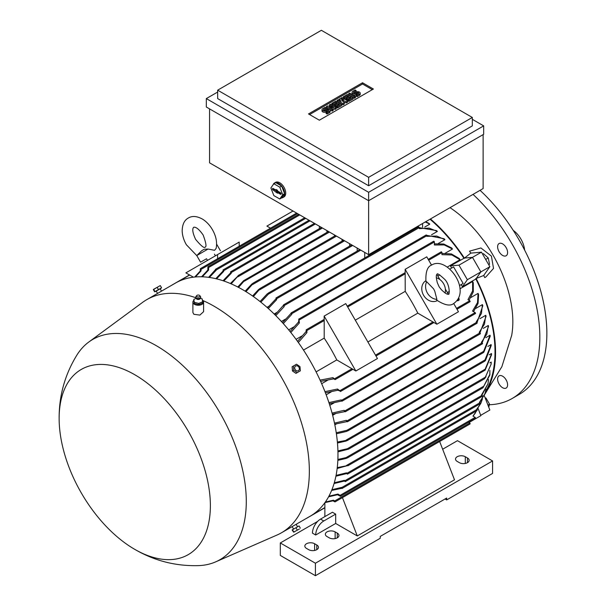 <?xml version="1.0" encoding="UTF-8"?>
<svg xmlns="http://www.w3.org/2000/svg" width="606" height="606" viewBox="0 0 606 606"><rect width="100%" height="100%" fill="white"/><g stroke="black" fill="none" stroke-linecap="round" stroke-linejoin="round"><path stroke-width="0.91" d="M208.055 249.043L196.761 255.565L201.677 250.732L204.199 249.24L208.055 249.043L214.6 250.316L216.145 248.324C217.319 242.309 216.077 236.09 212.418 229.682C209.812 225.197 206.563 221.713 202.677 219.22C196.988 216.054 192.2 215.66 188.314 218.024C184.322 220.205 182.277 224.546 182.171 231.06C182.383 235.673 183.777 240.234 186.36 244.733L196.776 255.588L200.578 262.186L206.532 258.747L207.487 260.398M206.532 258.747L200.578 262.186M193.458 277.177L185.883 272.874L217.584 254.573L217.584 258.724M217.584 258.747L239.188 246.271L239.188 242.097L217.584 254.573M194.7 277.04L200.245 271.026L200.359 268.67L201.056 269.397L201.056 270.874L195.42 276.972M201.056 270.874A135.199 78.06 -120 0 0 200.245 271.026M459.901 285.335L463.151 283.464L453.599 266.92L449.849 269.094M447.387 292.562L449.326 291.441L447.387 292.562M484.906 393.786A120.685 69.682 -120 0 0 476.18 278.578L475.892 278.987A119.92 69.236 60 0 1 485.656 391.264M475.892 278.987L462.393 286.782A119.92 69.236 -120 0 0 461.257 284.555M451.705 268.019A119.92 69.236 -120 0 0 450.349 265.92L464.347 258.08A120.685 69.682 -120 0 0 430.457 218.963M430.01 219.22A119.92 69.236 60 0 1 463.848 258.126M425.73 221.698L428.98 223.417A119.92 69.236 60 0 1 429.79 224.144L424.738 227.061M277.139 312.279L274.147 313.999M419.261 227.651L436.54 230.606A119.92 69.236 60 0 1 437.35 231.431L431.502 234.802M285.494 319.104L281.381 321.475M426.707 235.333L444.107 238.741A119.92 69.236 60 0 1 444.918 239.681L438.373 243.46M293.743 326.952L288.683 329.876M434.381 243.862L443.721 244.006L451.667 247.968A119.92 69.236 60 0 1 452.477 249.028L445.372 253.134M301.871 335.982L296.061 339.337M441.948 253.429L451.402 253.937L459.227 258.482A119.92 69.236 60 0 1 460.037 259.701L447.326 267.034M459.916 288.835L472.627 281.502A119.92 69.236 60 0 1 473.271 282.813L473.294 291.865L469.014 300.303M321.665 383.689L327.475 380.333M470.976 297.485L478.081 293.38A119.92 69.236 60 0 1 478.596 294.614L478.058 303.477L473.513 311.635M326.172 394.809L331.232 391.885M475.854 308.386L482.399 304.606A119.92 69.236 60 0 1 482.808 305.772L477.066 322.551M329.793 405.331L333.906 402.96M479.914 318.658L485.77 315.279A119.92 69.236 60 0 1 486.073 316.393L479.99 332.838M332.656 415.33L335.641 413.61M483.24 328.391L488.3 325.475A119.92 69.236 60 0 1 488.519 326.536L482.141 342.814M334.838 424.844L336.55 423.859M485.876 337.648L490.065 335.224A119.92 69.236 60 0 1 490.216 336.247L483.868 352.154L483.043 352.821L490.065 335.224M487.845 346.465L491.125 344.572A119.92 69.236 60 0 1 491.201 345.549L485.421 360.615L484.482 361.153L491.125 344.572M489.178 354.858L491.496 353.518L491.504 353.965L485.148 369.19L347.435 448.698L349.177 448.629L348.647 449.129L337.943 451.864M489.86 362.842L491.201 362.077L491.155 364.092L485.421 377.137L346.079 457.591L347.821 457.515L347.397 457.954L484.671 378.705L491.155 364.092M489.89 370.425L489.807 375.137L482.952 387.795L489.981 374.076M491.504 354.79L485.148 370.13L484.209 370.667L485.148 369.19M348.647 449.129L484.209 370.667M201.548 276.79L207.805 270.094L207.926 266.799L208.615 267.526L208.615 270.056L202.298 276.806M208.615 270.056A135.199 78.06 -120 0 0 207.805 270.094M208.608 277.343L215.774 269.322L216.175 270.246L209.373 277.45M216.175 270.246A135.199 78.06 -120 0 0 215.365 270.185M215.789 278.677L222.925 271.17L223.334 269.943L223.735 271.329L216.562 278.858M223.735 271.329A135.199 78.06 -120 0 0 222.925 271.17M223.053 280.745L230.492 272.98L230.894 271.814L231.303 273.215L223.841 281.01M231.303 273.215A135.199 78.06 -120 0 0 230.492 272.98M319.362 228.651L319.362 226.227M364.736 257.967L364.736 252.422M276.669 299.644A135.199 78.06 -120 0 0 275.859 298.947L276.268 298.008L276.669 299.644L268.314 308.515M267.511 307.803L275.859 298.947M230.378 283.525L238.453 275.556L231.174 283.866M238.703 275.798A135.199 78.06 -120 0 0 238.12 275.571M326.929 232.393L326.929 230.591M237.757 287.002L243.642 280.669L245.203 279.775L238.544 287.411M328.49 231.492L245.203 279.775M334.489 236.135L334.489 234.954M245.157 291.153L251.831 284.047L253.581 283.04L245.953 291.637M342.049 241.127L342.049 239.325M252.588 295.993L258.58 289.509L260.322 288.501L253.384 296.554M349.609 246.112L349.609 243.688M260.042 301.538L267.155 293.918L268.7 293.024L269.041 293.418L260.838 302.174M269.041 293.418A135.199 78.06 -120 0 0 268.458 292.978M268.708 306.363L267.004 307.348M357.176 251.104L357.176 248.051M325.354 502.033L333.459 500.2L334.732 500.935L335.02 501.904L332.921 500.829L324.937 502.624M469.764 301.674L470.165 301.44L469.764 300.743L467.946 299.69L472.635 290.918L472.627 281.502M458.871 299.266L459.075 298.553L458.053 299.144M458.795 298.387L458.704 297.849M457.348 300.228L457.704 300.849L459.143 300.015L459.143 299.425L457.439 300.099M270.503 228.174L266.905 226.099L293.024 211.017M453.689 303.477L458.462 311.749L436.858 324.218L417.807 313.15A119.92 69.236 -120 0 0 405.217 291.35L405.156 269.314L426.76 256.838L431.54 265.11M436.911 274.42L439.865 279.533M445.357 289.054L448.311 294.168M324.202 320.544L324.142 316.09L355.843 370.993L336.784 359.926A119.92 69.236 -120 0 0 324.202 338.125L324.202 320.544L306.916 330.52L306.916 332.611L298.349 342.504M460.037 259.701L451.887 254.982L441.948 254.656L441.948 252.558L441.539 251.861L441.138 252.096M297.538 341.375L306.106 331.52L306.227 329.785L306.916 330.52M324.142 316.09L345.746 303.614L377.447 358.525L355.843 370.993M316.09 371.879L336.784 359.926M324.202 338.125L303.5 350.071M367.887 341.973L417.807 313.15M405.217 291.35L355.298 320.165M405.156 269.314L436.858 324.218M437.29 300.599A11.461 9.355 -120 0 1 423.586 295.281A11.461 9.355 -120 0 1 425.829 280.752M436.881 299.364L436.661 300.084C444.637 305.28 450.379 306.378 453.871 303.371L453.871 303.371C471.983 290.433 446.849 255.649 431.722 265.004L431.722 265.004C427.374 266.526 425.45 272.041 425.965 281.555L426.7 281.729L433.616 288.88L434.782 291.251L436.881 299.364A11.461 9.355 -120 0 1 427.404 293.077A11.461 9.355 -120 0 1 426.7 281.729M436.275 277.775A11.461 9.355 -120 0 1 445.084 293.046M441.395 289.736L439.176 286.88L437.29 282.631C434.957 273.109 437.57 274.616 437.07 274.26L437.07 274.26C437.002 272.874 439.645 274.654 444.978 279.608C450.402 285.547 449.357 295.91 448.531 294.107C448.47 293.501 448.47 296.516 441.395 289.736M477.945 408.149L480.869 415.678L468.991 422.533M483.982 275.366L475.71 278.669M484.739 277.578A116.45 67.228 -120 0 0 483.709 275.465L489.86 266.716L481.459 252.164L470.809 253.119A116.45 67.228 -120 0 0 469.491 251.164L480.906 247.96L491.421 256.111L493.519 268.42L485.868 276.965L484.739 277.578M464.037 258.444L471.029 252.929M484.588 394.635L501.859 366.728L511.676 335.429A95.483 55.123 -120 0 0 512.835 321.71A95.483 55.123 -120 0 0 450.016 207.676M464.347 258.08L472.468 257.353L480.869 271.912L476.18 278.578M450.349 265.92L458.962 265.155L467.362 279.707L462.393 286.782M481.459 252.164L458.962 265.155M489.86 266.716L467.362 279.707M422.579 223.516L422.579 227.159M483.126 134.608L483.126 188.557L368.622 254.664L368.622 255.717M469.764 423.912L470.165 423.677L469.764 422.98L468.574 422.299M332.921 500.829A135.199 78.06 -120 0 0 333.459 500.2M324.96 391.643L337.512 389.029L340.542 391.249L337.943 390.219L325.43 392.847M475.165 313.522L475.566 313.287L475.165 312.59L472.536 311.075L477.49 302.606L478.081 293.38M337.943 390.219A135.199 78.06 -120 0 0 337.512 389.029M328.914 402.604L341.208 399.899L342.155 400.914L329.293 403.748M476.786 323.195L477.187 322.96L476.24 321.945L481.437 313.529L482.399 304.606M341.557 401.036A135.199 78.06 -120 0 0 341.208 399.899M332.058 413.08L344.132 410.323L345.397 411.519L332.353 414.178M480.02 333.792L480.429 333.558L480.02 332.861L479.164 332.361L484.505 324.081L485.77 315.279M344.405 411.413A135.199 78.06 -120 0 0 344.132 410.323M334.482 423.124L346.352 420.329L347.556 421.496L334.701 424.177M482.187 343.776L482.588 343.541L482.187 342.837L481.376 342.375L486.823 334.171L488.3 325.475M346.549 421.382A135.199 78.06 -120 0 0 346.352 420.329M336.239 432.775L347.92 430.048L348.102 430.54L346.549 431.434L336.391 433.782M348.018 430.775A135.199 78.06 -120 0 0 347.92 430.048M337.262 467.62L348.102 465.469L337.163 468.476M347.92 465.749A135.199 78.06 -120 0 0 348.018 465.135M336.072 475.399L346.549 472.832L347.556 473.884L346.352 473.657L335.906 476.21M482.187 396.157L482.588 395.93L481.573 394.877L487.944 383.939L488.55 379.5M487.944 383.939L481.944 395.089M346.352 473.657A135.199 78.06 -120 0 0 346.549 472.832M337.383 442.039L347.821 440.054L346.079 441.062L337.466 443.009M334.292 482.777L344.405 480.323L345.397 481.369L344.132 481.103L334.065 483.543M480.02 403.641L480.429 403.414L479.429 402.369L484.936 393.688L486.004 389.294M484.936 393.688L479.717 402.535M344.132 481.103A135.199 78.06 -120 0 0 344.405 480.323M347.821 457.515L346.261 458.416L337.837 460.355M484.482 378.659L486.057 376.735M337.875 459.462L346.079 457.591M331.921 489.709L341.557 487.413L342.155 488.231L331.626 490.428M476.786 410.504L477.187 410.27L476.589 409.459L480.846 403.323L482.421 398.975M480.846 403.323L476.793 409.573M341.208 488.148A135.199 78.06 -120 0 0 341.557 487.413M337.921 450.932L347.435 448.698M328.937 496.155L337.943 494.064L340.133 495.322L340.42 496.291L337.512 494.746L328.581 496.814M475.165 418.299L475.566 418.064L475.165 417.367L472.975 416.102L476.672 410.762M477.089 409.906L477.649 408.535M475.483 412.83L473.074 416.163M337.512 494.746A135.199 78.06 -120 0 0 337.943 494.064M320.074 380.129L332.921 377.652L335.133 379.401L333.459 378.894L320.642 381.394M333.459 378.894A135.199 78.06 -120 0 0 332.921 377.652M290.009 331.505L298.546 321.975L298.947 319.218L299.356 322.945L290.819 332.505M452.477 249.028L444.198 244.93L434.381 244.991L434.381 241.961L433.979 241.256L433.57 241.491M299.356 322.945A135.199 78.06 -120 0 0 298.546 321.975M282.502 322.703L291.388 312.976L291.789 314.309L283.305 323.604M444.918 239.681L436.706 236.052L426.821 236.348L426.419 235.022L426.01 235.257M291.789 314.309A135.199 78.06 -120 0 0 290.986 313.438M274.995 314.84L283.828 304.871L284.229 306.568L275.798 315.635M437.35 231.431L429.101 228.121L419.261 228.606L419.261 227.614L418.852 226.909L418.451 227.144M284.229 306.568A135.199 78.06 -120 0 0 283.419 305.788M429.79 224.144L425.298 221.947M306.916 332.611A135.199 78.06 -120 0 0 306.106 331.52M217.66 92.044L206.32 98.589L368.622 192.299L483.671 125.874L483.671 134.297L368.622 200.715L368.622 254.664L209.562 162.832L209.562 108.883M368.622 192.299L368.622 200.715L206.32 107.012L206.32 98.589M483.671 125.874L472.324 119.329M472.324 125.874L368.622 185.747L217.66 98.589L217.66 90.173L368.622 177.331L472.324 117.458L472.324 125.874M472.324 117.458L321.362 30.3L217.66 90.173M308.507 113.936L362.524 82.749L373.379 89.021L319.362 120.2L308.507 113.936M362.524 82.749L362.524 83.999L372.296 89.643M309.59 114.557L362.524 83.999M336.216 107.52L335.201 108.103L329.3 107.027L333.179 109.269L332.164 109.853L326.429 106.542L327.437 105.959L333.345 107.027L329.467 104.793L330.475 104.202L336.216 107.52L336.216 108.762L335.201 109.353L332.444 108.853M333.179 109.269L333.179 110.519L332.164 111.103L329.869 109.777M328.922 109.231L326.429 107.792L326.429 106.542M330.194 106.459L329.467 106.035L329.467 104.793M347.692 100.891L346.344 101.672L341.784 100.21L344.322 102.838L342.966 103.618L337.231 100.308L338.239 99.725L341.11 101.376L339.254 99.134L339.928 98.748L343.814 99.816L340.943 98.164L341.958 97.581L347.692 100.891L347.692 102.141L346.344 102.922L343.526 102.013M344.322 102.838L344.322 104.088L342.966 104.868L337.231 101.55L337.231 100.308M355.457 97.657L354.449 98.24L348.708 94.93L348.708 93.68L349.723 93.097L355.457 96.407L355.457 97.657M356.131 90.559L353.768 91.923A0.954 0.553 0 0 0 353.487 92.317A0.954 0.553 0 0 0 354.078 92.824A0.954 0.553 0 0 0 355.124 92.703L356.131 92.12A2.386 1.379 0 0 1 358.737 91.824A2.386 1.379 0 0 1 360.206 93.097A2.386 1.379 0 0 1 359.51 94.066L357.146 95.437L356.131 94.847L358.494 93.483A0.954 0.553 0 0 0 358.775 93.097A0.954 0.553 0 0 0 358.184 92.589A0.954 0.553 0 0 0 357.146 92.703L356.131 93.294A2.386 1.379 0 0 1 353.533 93.589A2.386 1.379 0 0 1 352.056 92.317A2.386 1.379 0 0 1 352.76 91.339L355.124 89.976L356.131 90.559L356.131 91.809L354.313 92.862M360.206 93.097L360.206 94.339A2.386 1.379 180 0 1 359.51 95.316L357.146 96.68L356.131 96.096L356.131 94.847M357.957 93.794A0.954 0.553 0 0 0 357.146 93.953L356.131 94.536A2.386 1.379 180 0 1 353.533 94.839A2.386 1.379 180 0 1 352.056 93.566L352.056 92.317M353.093 99.02L349.048 101.361L348.033 100.778L348.033 99.528L351.071 97.771L349.723 96.99L349.723 98.24L347.018 99.801L346.003 99.217L346.003 97.967L348.708 96.407L347.359 95.627L347.359 96.877L344.322 98.634L343.307 98.043L343.307 96.801L347.359 94.46L353.093 97.771L353.093 99.02M341.617 105.649L337.565 107.982L336.557 107.398L336.557 106.156L339.595 104.399L338.239 103.618L338.239 104.868L335.542 106.429L334.527 105.838L334.527 104.596L337.231 103.035L335.883 102.255L335.883 103.505L332.838 105.255L331.83 104.671L331.83 103.421L335.883 101.088L341.617 104.399L341.617 105.649M326.089 107.906L323.725 109.269A0.954 0.553 0 0 0 323.445 109.663A0.954 0.553 0 0 0 324.036 110.171A0.954 0.553 0 0 0 325.074 110.05L326.089 109.466A2.386 1.379 0 0 1 328.694 109.171A2.386 1.379 0 0 1 330.164 110.444A2.386 1.379 0 0 1 329.467 111.413L327.104 112.777L326.089 112.193L328.452 110.83A0.954 0.553 0 0 0 328.732 110.444A0.954 0.553 0 0 0 328.141 109.928A0.954 0.553 0 0 0 327.104 110.05L326.089 110.633A2.386 1.379 0 0 1 323.49 110.936A2.386 1.379 0 0 1 322.013 109.663A2.386 1.379 0 0 1 322.718 108.686L325.074 107.323L326.089 107.906L326.089 109.156L324.271 110.209M330.164 110.444L330.164 111.686A2.386 1.379 180 0 1 329.467 112.663L327.104 114.026L326.089 113.443L326.089 112.193M327.914 111.14A0.954 0.553 0 0 0 327.104 111.299L326.089 111.883A2.386 1.379 180 0 1 323.49 112.186A2.386 1.379 180 0 1 322.013 110.906L322.013 109.663M335.201 108.103L335.201 109.353M332.164 109.853L332.164 111.103M342.966 103.618L342.966 104.868M346.344 101.672L346.344 102.922M340.943 98.164L340.943 99.028M339.254 99.134L339.254 100.308M355.457 96.407L354.449 96.99L354.449 98.24M354.449 96.99L348.708 93.68M357.146 95.437L357.146 96.68M353.093 97.771L349.048 100.111L349.048 101.361M349.048 100.111L348.033 99.528M347.359 95.627L344.322 97.384L344.322 98.634M344.322 97.384L343.307 96.801M349.723 96.99L347.018 98.551L347.018 99.801M347.018 98.551L346.003 97.967M341.617 104.399L337.565 106.739L337.565 107.982M337.565 106.739L336.557 106.156M335.883 102.255L332.838 104.012L332.838 105.255M332.838 104.012L331.83 103.421M338.239 103.618L335.542 105.179L335.542 106.429M335.542 105.179L334.527 104.596M327.104 112.777L327.104 114.026M368.622 177.331L368.622 185.747M273.064 184.838A8.401 4.848 60 0 1 273.548 183.868A8.401 4.848 60 0 1 274.495 182.997L275.571 182.368A8.401 4.848 60 0 1 279.775 182.785A8.401 4.848 60 0 1 285.267 190.193A8.401 4.848 60 0 1 283.979 196.927L282.896 197.548A8.401 4.848 60 0 1 281.616 197.935M274.495 182.997A8.401 4.848 60 0 1 278.692 183.413A8.401 4.848 60 0 1 284.184 190.814A8.401 4.848 60 0 1 282.896 197.548M281.654 186.057L275.73 182.633L273.844 183.724L270.882 187.943L273.844 195.579L279.767 198.995L281.654 197.904L284.623 193.693L281.654 186.057L279.767 187.148L273.844 183.724M279.767 198.995L282.729 194.784L284.623 193.693M282.729 194.784L279.767 187.148M280.449 192.685A0.954 0.553 60 0 1 281.063 193.496A0.954 0.553 60 0 1 280.964 194.268A0.954 0.553 60 0 1 280.449 194.246L277.48 192.534L277.48 193.216L273.162 190.034A0.954 0.553 60 0 1 272.526 189.163A0.954 0.553 60 0 1 272.715 188.413A0.954 0.553 60 0 1 273.162 188.481L276.131 190.193L276.131 189.504L277.48 190.284L277.48 190.973L280.449 192.685M276.131 190.193L276.866 189.928M273.397 188.617A0.833 0.485 -120 0 0 273.965 189.473L277.025 191.238L277.722 192.322M276.131 191.754L277.025 191.238M276.131 192.435L277.025 191.92M277.48 192.534L278.207 191.92L281.086 193.579M458.378 298.538L459.075 298.553M457.704 300.849L457.704 300.258M457.56 299.925L459.143 299.425M439.782 274.904L437.835 276.025M442.653 449.228L457.469 440.676L492.58 460.946L315.423 563.224L280.313 542.961L317.642 521.402M445.054 498.988L446.667 499.927L446.667 498.056L380.235 536.408L380.235 538.279L315.423 575.7L280.313 555.429L280.313 542.961M324.877 516.607L324.877 502.715M315.696 535.007L312.454 533.136A11.461 6.613 120 0 1 320.551 519.1L332.436 512.244L335.679 514.115L335.679 523.47L315.696 535.007A11.461 6.613 -60 0 1 323.793 520.971L335.679 514.115M342.435 497.617L357.282 535.939L335.679 523.47M439.653 441.486L454.5 479.808L357.282 535.939M316.771 544.983A5.727 3.31 180 0 1 318.453 547.324A5.727 3.31 180 0 1 314.915 550.377A5.727 3.31 180 0 1 308.674 549.665L306.507 548.415A5.727 3.31 180 0 1 304.833 546.074A5.727 3.31 180 0 1 308.371 543.021A5.727 3.31 180 0 1 314.612 543.733L316.771 544.983L316.771 549.665M337.3 533.136A5.727 3.31 180 0 1 338.974 535.477A5.727 3.31 180 0 1 335.436 538.529A5.727 3.31 180 0 1 329.194 537.81L327.035 536.568A5.727 3.31 180 0 1 325.354 534.227A5.727 3.31 180 0 1 328.891 531.167A5.727 3.31 180 0 1 335.133 531.886L337.3 533.136L337.3 537.81M467.468 457.984A5.727 3.31 180 0 1 469.142 460.325A5.727 3.31 180 0 1 465.605 463.378A5.727 3.31 180 0 1 459.363 462.658L457.204 461.416A5.727 3.31 180 0 1 455.523 459.075A5.727 3.31 180 0 1 459.06 456.015A5.727 3.31 180 0 1 465.302 456.735L467.468 457.984L467.468 462.658M446.667 499.927L492.58 473.422L492.58 460.946M315.423 575.7L315.423 563.224M297.478 526.629L296.137 524.304L310.09 516.259A134.623 77.727 -120 0 0 330.724 408.383A134.623 77.727 -120 0 0 242.779 289.744A134.623 77.727 -120 0 0 175.467 283.078L161.514 291.13M134.797 549.377C154.674 560.951 176.119 566.36 199.139 565.603A127.177 73.424 -120 0 0 215.721 561.838L276.987 535.045A134.623 77.727 -120 0 0 281.464 532.788A134.623 77.727 -120 0 0 302.099 424.904A134.623 77.727 -120 0 0 214.153 306.272A134.623 77.727 -120 0 0 202.73 300.47M195.806 297.743A134.623 77.727 -120 0 0 146.841 299.606A134.623 77.727 -120 0 0 142.637 302.349L88.802 342.019A127.177 73.424 -120 0 0 77.257 354.495C65.047 374.114 59.009 395.468 59.138 418.557A106.936 61.744 -120 0 0 134.6 549.263A106.936 61.744 -120 0 0 134.752 549.347A106.936 61.744 -120 0 0 210.373 505.692A106.936 61.744 -120 0 0 134.752 374.72A106.936 61.744 -120 0 0 59.138 418.557M161.151 291.342L157.552 293.433L156.212 291.107L160.181 288.82L161.522 291.138M193.822 300.409A5.348 3.091 0 0 0 192.89 302.152L192.89 312.529L193.882 314.294L199.859 315.097L203.586 311.696L203.586 302.152A5.348 3.091 0 0 0 202.593 300.356A5.348 3.091 0 0 0 202.442 300.243M215.721 561.838A127.177 73.424 -120 0 0 240.506 461.522A127.177 73.424 -120 0 0 156.356 345.723A127.177 73.424 -120 0 0 88.802 342.019M192.89 302.152A5.348 3.091 0 0 0 193.882 303.939A5.348 3.091 0 0 0 199.866 305.091A5.348 3.091 0 0 0 203.586 302.152M156.212 291.107L160.181 288.82M155.28 291.645L161.105 288.282M158.446 289.592L161.567 287.797L160.287 285.577L153.348 289.585L154.628 291.797L158.446 289.592L157.166 287.373M154.977 291.6L153.697 289.38M153.447 289.41L160.287 285.577M294.198 372.175L292.63 371.084M292.456 370.789L292.297 368.88M293.001 526.099L295.781 524.523M293.402 366.032L292.122 366.766L292.471 370.978L295.94 373.387L297.22 372.645L293.751 370.236L293.402 366.032L296.523 364.229L299.985 366.638L300.341 370.842L297.22 372.645M292.471 370.978L293.751 370.236M298.925 367.251A2.697 2.204 60 0 0 295.675 366.016A2.697 2.204 60 0 0 295.114 369.448A2.697 2.204 60 0 0 298.372 370.683A2.697 2.204 60 0 0 298.925 367.251M298.5 526.258L292.675 529.621M300.341 528.152L299.061 525.932L292.122 529.939L293.599 532.166L299.356 529.068M292.471 529.742L293.751 531.954M295.94 527.735L297.22 529.955M202.654 301.75L202.654 303L198.7 304.629L194.291 303.462L193.822 299.432L196.033 298.296M202.184 298.963L200.45 298.288M193.799 299.303L194.314 302.417M195.806 297.152A2.485 1.432 0 0 0 195.761 297.341A2.485 1.432 0 0 0 195.776 297.629L196.526 298.917A2.023 1.167 0 0 0 196.594 298.978A2.023 1.167 0 0 0 199.95 298.917L200.7 297.629A2.485 1.432 0 0 0 200.715 297.341A2.485 1.432 0 0 0 200.669 297.152M195.776 297.629A2.485 1.432 0 0 0 196.215 298.273A2.485 1.432 0 0 0 198.844 298.834A2.485 1.432 0 0 0 200.7 297.629M196.662 295.637L196.011 296.501A2.439 1.409 0 0 0 195.806 296.97A2.439 1.409 0 0 0 196.253 297.887A2.439 1.409 0 0 0 199.063 298.394A2.439 1.409 0 0 0 200.669 296.97A2.439 1.409 0 0 0 200.472 296.501L199.813 295.637A1.72 0.992 0 0 0 199.639 295.463A1.72 0.992 0 0 0 198.064 295.054A1.72 0.992 0 0 0 196.662 295.637A1.72 0.992 0 0 0 196.836 296.614A1.72 0.992 0 0 0 199.086 296.902A1.72 0.992 0 0 0 199.813 295.637M202.677 301.955L202.162 298.841M198.473 303.515L202.881 301.697M194.034 302.189L198.957 303.485M198.7 303.379L198.7 304.629M194.291 302.22L194.291 303.462M480.725 415.315L489.86 410.042L484.232 395.536M485.353 398.43L486.012 398.051L485.111 397.809M487.936 405.088L489.542 404.157L486.012 398.051M488.739 407.156L489.542 404.157M482.603 254.149L483.429 253.672L488.254 257.944L485.656 259.444M488.716 264.731L489.542 264.254L488.254 257.944M506.139 388.075L506.139 388.075A7.067 4.083 60 0 1 499.079 383.999A7.067 4.083 60 0 1 499.079 375.841L499.079 375.841A7.067 4.083 60 0 1 506.139 379.917A7.067 4.083 60 0 1 506.139 388.075M506.139 247.619A7.067 4.083 60 0 1 506.139 255.777A7.067 4.083 60 0 1 499.079 251.695A7.067 4.083 60 0 1 499.079 243.536A7.067 4.083 60 0 1 506.139 247.619M489.39 404.732A133.668 77.174 -120 0 0 512.153 398.498A133.668 77.174 -120 0 0 539.84 337.3A133.668 77.174 -120 0 0 473.036 194.382M512.153 398.498L519.175 394.438A133.668 77.174 -120 0 0 546.862 333.247A133.668 77.174 -120 0 0 480.058 190.329M505.722 246.945A7.067 4.083 -120 0 0 506.093 247.642A7.067 4.083 -120 0 0 506.51 248.308M505.722 379.25A7.067 4.083 -120 0 0 506.51 380.613M524.629 250.096A18.331 10.582 -120 0 0 513.237 230.363M189.708 275.01L178.581 281.442M297.599 213.66L201.056 269.397M299.758 214.903L208.615 267.526M305.704 218.334L216.175 270.026M310.022 220.834L223.735 270.647M315.423 223.947L231.303 272.518M360.79 250.142L276.669 298.713M322.445 228L237.719 276.919M329.467 232.06L244.263 281.245M336.489 236.113L252.641 284.517M344.587 240.787L259.573 289.873M352.692 245.468L268.382 294.145M469.764 300.743L456.523 308.386M405.217 273.768L347.685 306.977M441.948 252.558L428.707 260.201M433.032 321.945L375.5 355.161M469.764 422.98L334.732 500.935M475.165 312.59L340.133 390.544M476.786 322.256L341.754 400.218M480.02 332.861L344.996 410.815M482.187 342.837L347.155 420.799M483.452 351.457L346.965 430.26M483.868 386.143L346.549 465.423M482.187 395.226L347.155 473.188M485.232 359.79L346.268 440.017M480.02 402.71L344.996 480.672M476.786 409.573L341.754 487.527M475.165 417.367L340.133 495.322M352.018 368.721L334.732 378.697M434.381 241.961L299.356 319.915M426.821 235.719L291.789 313.681M419.261 227.614L284.229 305.575M324.877 507.563L313.067 514.38M359.51 94.066L359.51 95.316M353.768 91.923L353.768 92.703M356.131 93.294L356.131 94.536M357.146 92.703L357.146 93.953M329.467 111.413L329.467 112.663M323.725 109.269L323.725 110.05M326.089 110.633L326.089 111.883M327.104 110.05L327.104 111.299M280.449 194.246L281.123 193.776M273.162 190.034L273.965 189.473M320.551 519.1L323.793 520.971M314.612 550.445L314.612 543.733M335.133 538.598L335.133 531.886M465.302 463.446L465.302 456.735M195.617 239.385C201.033 245.869 204.199 248.452 205.116 247.127C206.722 246.99 206.07 242.961 203.161 235.03C195.889 224.614 193.322 227.811 193.662 227.28C194.284 227.25 190.239 227.879 195.617 239.385M216.615 244.135L220.425 250.725M214.471 254.164L215.425 255.815M491.504 353.965L491.504 355.055M314.446 223.387L230.606 271.791M359.812 249.581L275.98 297.978M351.715 244.9L268.276 293.077M343.61 240.226L259.588 288.736M189.481 274.95L172.142 284.964M470.044 423.942L335.02 501.904M475.445 313.552L340.42 391.514M477.066 323.218L342.042 401.18M480.308 333.823L345.284 411.777M482.467 343.799L347.443 421.761M483.149 352.76L347.836 430.881M483.012 387.772L347.98 465.726M482.467 396.188L347.443 474.15M484.815 361.153L347.253 440.577M480.308 403.672L345.284 481.634M477.066 410.535L342.042 488.489M475.445 418.329L340.42 496.291M470.044 301.705L457.007 309.227M433.949 322.543L375.993 356.002M352.934 369.319L335.02 379.659M296.622 213.092L200.359 268.67M433.691 241.226L298.66 319.188M426.132 234.992L291.1 312.946M418.572 226.886L283.54 304.841M321.468 227.439L238.173 275.533M309.045 220.266L223.046 269.92M304.72 217.774L215.486 269.291M335.512 235.545L252.884 283.252M298.781 214.342L207.926 266.799M441.251 251.831L428.215 259.36M405.156 272.67L347.2 306.136M324.142 319.445L306.227 329.785M441.827 440.236L439.653 441.494M324.877 507.76L306.795 518.198M157.908 293.213L146.841 299.606M292.539 526.394L281.464 532.788M293.509 528.917L292.175 526.606M294.683 531.765L293.599 532.166M196.094 298.402L196.276 298.008M200.2 298.008L200.525 298.485"/></g></svg>
